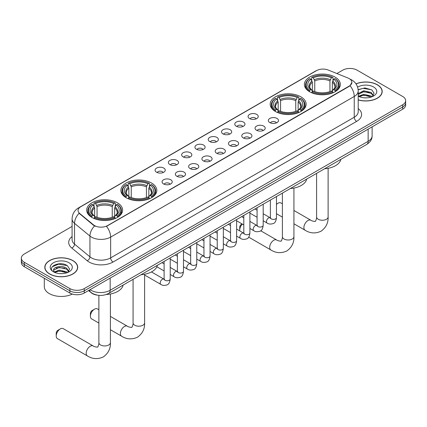 <?xml version="1.0" encoding="UTF-8"?>
<svg xmlns="http://www.w3.org/2000/svg" width="427" height="427" viewBox="0 0 427 427"><rect width="100%" height="100%" fill="white"/><g stroke="black" fill="none" stroke-linecap="round" stroke-linejoin="round"><path stroke-width="0.64" d="M300.87 96.828A17.971 10.376 0 0 0 281.286 94.58A17.971 10.376 0 0 0 270.19 104.167A17.971 10.376 0 0 0 275.452 111.5A17.971 10.376 0 0 0 295.041 113.747A17.971 10.376 0 0 0 306.132 104.167A17.971 10.376 0 0 0 300.87 96.828M151.548 183.039A17.971 10.376 0 0 0 131.959 180.792A17.971 10.376 0 0 0 120.868 190.373A17.971 10.376 0 0 0 126.13 197.712A17.971 10.376 0 0 0 145.714 199.959A17.971 10.376 0 0 0 156.81 190.373A17.971 10.376 0 0 0 151.548 183.039M117.356 202.777A17.971 10.376 0 0 0 97.772 200.53A17.971 10.376 0 0 0 86.676 210.116A17.971 10.376 0 0 0 91.944 217.45A17.971 10.376 0 0 0 111.527 219.702A17.971 10.376 0 0 0 122.618 210.116A17.971 10.376 0 0 0 117.356 202.777M335.056 77.09A17.971 10.376 0 0 0 315.473 74.837A17.971 10.376 0 0 0 304.382 84.423A17.971 10.376 0 0 0 309.644 91.762A17.971 10.376 0 0 0 329.228 94.009A17.971 10.376 0 0 0 340.324 84.423A17.971 10.376 0 0 0 335.056 77.09M249.56 118.562A5.087 2.936 180 0 1 248.551 117.729A5.087 2.936 180 0 1 250.233 114.078A5.087 2.936 180 0 1 256.755 114.409A5.087 2.936 180 0 1 257.764 117.729A5.087 2.936 180 0 1 249.56 118.562M256.131 118.866A3.053 1.761 0 0 0 255.314 118.007A3.053 1.761 0 0 0 252.309 117.558A3.053 1.761 0 0 0 250.179 118.866M236.275 126.227A5.087 2.936 180 0 1 235.266 125.399A5.087 2.936 180 0 1 236.953 121.748A5.087 2.936 180 0 1 243.47 122.074A5.087 2.936 180 0 1 244.479 125.399A5.087 2.936 180 0 1 236.275 126.227M242.851 126.536A3.053 1.761 0 0 0 242.029 125.677A3.053 1.761 0 0 0 239.024 125.228A3.053 1.761 0 0 0 236.894 126.536M222.995 133.897A5.087 2.936 180 0 1 221.987 133.069A5.087 2.936 180 0 1 223.668 129.418A5.087 2.936 180 0 1 230.185 129.744A5.087 2.936 180 0 1 231.199 133.069A5.087 2.936 180 0 1 222.995 133.897M229.566 134.201A3.053 1.761 0 0 0 228.749 133.347A3.053 1.761 0 0 0 225.744 132.898A3.053 1.761 0 0 0 223.615 134.201M209.71 141.567A5.087 2.936 180 0 1 208.702 140.734A5.087 2.936 180 0 1 210.388 137.088A5.087 2.936 180 0 1 216.905 137.414A5.087 2.936 180 0 1 217.914 140.734A5.087 2.936 180 0 1 209.71 141.567M216.286 141.871A3.053 1.761 0 0 0 215.464 141.011A3.053 1.761 0 0 0 212.459 140.568A3.053 1.761 0 0 0 210.33 141.871M196.431 149.237A5.087 2.936 180 0 1 195.422 148.404A5.087 2.936 180 0 1 197.103 144.753A5.087 2.936 180 0 1 203.62 145.084A5.087 2.936 180 0 1 204.629 148.404A5.087 2.936 180 0 1 196.431 149.237M203.001 149.541A3.053 1.761 0 0 0 202.184 148.681A3.053 1.761 0 0 0 199.179 148.233A3.053 1.761 0 0 0 197.05 149.541M183.146 156.906A5.087 2.936 180 0 1 182.137 156.074A5.087 2.936 180 0 1 183.823 152.423A5.087 2.936 180 0 1 190.341 152.749A5.087 2.936 180 0 1 191.349 156.074A5.087 2.936 180 0 1 183.146 156.906M189.721 157.211A3.053 1.761 0 0 0 188.899 156.351A3.053 1.761 0 0 0 185.894 155.903A3.053 1.761 0 0 0 183.765 157.211M169.866 164.571A5.087 2.936 180 0 1 168.852 163.744A5.087 2.936 180 0 1 170.538 160.093A5.087 2.936 180 0 1 177.056 160.419A5.087 2.936 180 0 1 178.064 163.744A5.087 2.936 180 0 1 169.866 164.571M176.436 164.875A3.053 1.761 0 0 0 175.62 164.021A3.053 1.761 0 0 0 172.609 163.573A3.053 1.761 0 0 0 170.485 164.875M156.581 172.241A5.087 2.936 180 0 1 155.572 171.408A5.087 2.936 180 0 1 157.259 167.763A5.087 2.936 180 0 1 163.776 168.089A5.087 2.936 180 0 1 164.785 171.408A5.087 2.936 180 0 1 156.581 172.241M163.157 172.545A3.053 1.761 0 0 0 162.335 171.686A3.053 1.761 0 0 0 159.33 171.243A3.053 1.761 0 0 0 157.2 172.545M269.821 122.586A5.087 2.936 180 0 1 268.813 121.759A5.087 2.936 180 0 1 270.494 118.108A5.087 2.936 180 0 1 277.011 118.434A5.087 2.936 180 0 1 278.02 121.759A5.087 2.936 180 0 1 269.821 122.586M276.392 122.891A3.053 1.761 0 0 0 275.575 122.037A3.053 1.761 0 0 0 272.57 121.588A3.053 1.761 0 0 0 270.44 122.891M256.536 130.256A5.087 2.936 180 0 1 255.527 129.429A5.087 2.936 180 0 1 257.214 125.778A5.087 2.936 180 0 1 263.731 126.104A5.087 2.936 180 0 1 264.74 129.429A5.087 2.936 180 0 1 256.536 130.256M263.112 130.561A3.053 1.761 0 0 0 262.29 129.701A3.053 1.761 0 0 0 259.285 129.258A3.053 1.761 0 0 0 257.155 130.561M243.257 137.926A5.087 2.936 180 0 1 242.242 137.094A5.087 2.936 180 0 1 243.929 133.448A5.087 2.936 180 0 1 250.446 133.774A5.087 2.936 180 0 1 251.455 137.094A5.087 2.936 180 0 1 243.257 137.926M249.827 138.231A3.053 1.761 0 0 0 249.01 137.371A3.053 1.761 0 0 0 246 136.928A3.053 1.761 0 0 0 243.876 138.231M229.972 145.596A5.087 2.936 180 0 1 228.963 144.764A5.087 2.936 180 0 1 230.649 141.113A5.087 2.936 180 0 1 237.166 141.444A5.087 2.936 180 0 1 238.175 144.764A5.087 2.936 180 0 1 229.972 145.596M236.547 145.901A3.053 1.761 0 0 0 235.725 145.041A3.053 1.761 0 0 0 232.72 144.593A3.053 1.761 0 0 0 230.591 145.901M216.686 153.261A5.087 2.936 180 0 1 215.678 152.434A5.087 2.936 180 0 1 217.364 148.783A5.087 2.936 180 0 1 223.881 149.108A5.087 2.936 180 0 1 224.89 152.434A5.087 2.936 180 0 1 216.686 153.261M223.262 153.565A3.053 1.761 0 0 0 222.446 152.711A3.053 1.761 0 0 0 219.435 152.263A3.053 1.761 0 0 0 217.311 153.565M203.407 160.931A5.087 2.936 180 0 1 202.398 160.104A5.087 2.936 180 0 1 204.079 156.453A5.087 2.936 180 0 1 210.596 156.778A5.087 2.936 180 0 1 211.611 160.104A5.087 2.936 180 0 1 203.407 160.931M209.977 161.235A3.053 1.761 0 0 0 209.161 160.376A3.053 1.761 0 0 0 206.156 159.933A3.053 1.761 0 0 0 204.026 161.235M190.122 168.601A5.087 2.936 180 0 1 189.113 167.768A5.087 2.936 180 0 1 190.8 164.123A5.087 2.936 180 0 1 197.317 164.448A5.087 2.936 180 0 1 198.325 167.768A5.087 2.936 180 0 1 190.122 168.601M196.698 168.905A3.053 1.761 0 0 0 195.876 168.046A3.053 1.761 0 0 0 192.871 167.603A3.053 1.761 0 0 0 190.741 168.905M176.842 176.271A5.087 2.936 180 0 1 175.833 175.438A5.087 2.936 180 0 1 177.515 171.787A5.087 2.936 180 0 1 184.032 172.118A5.087 2.936 180 0 1 185.04 175.438A5.087 2.936 180 0 1 176.842 176.271M183.413 176.575A3.053 1.761 0 0 0 182.596 175.716A3.053 1.761 0 0 0 179.591 175.267A3.053 1.761 0 0 0 177.461 176.575M163.557 183.936A5.087 2.936 180 0 1 162.548 183.108A5.087 2.936 180 0 1 164.235 179.457A5.087 2.936 180 0 1 170.752 179.783A5.087 2.936 180 0 1 171.761 183.108A5.087 2.936 180 0 1 163.557 183.936M170.133 184.245A3.053 1.761 0 0 0 169.311 183.386A3.053 1.761 0 0 0 166.306 182.937A3.053 1.761 0 0 0 164.176 184.245M347.984 78.018A9.154 5.284 180 0 1 349.206 78.611A9.154 5.284 180 0 1 351.885 82.347A9.154 5.284 180 0 1 349.206 86.089L107.524 225.616A9.154 5.284 180 0 1 93.556 224.912L79.732 213.516A9.154 5.284 180 0 1 78.072 210.484A9.154 5.284 180 0 1 80.756 206.743L316.514 70.631A9.154 5.284 180 0 1 328.24 70.039L347.984 78.018M97.719 295.201A10.173 5.871 180 0 1 91.287 292.799L88.56 290.552M358.21 99.923A16.445 9.495 0 0 0 382.192 91.485A16.445 9.495 0 0 0 377.377 84.77A16.445 9.495 0 0 0 356.001 83.841M72.878 260.571A16.445 9.495 0 0 0 54.96 258.511A16.445 9.495 0 0 0 44.808 267.286A16.445 9.495 0 0 0 49.623 273.995A16.445 9.495 0 0 0 67.546 276.055A16.445 9.495 0 0 0 77.698 267.286A16.445 9.495 0 0 0 72.878 260.571M351.885 82.347L350.092 85.715L349.206 86.361L106.494 226.353A11.865 6.853 60 0 1 110.641 237.108A13.563 7.83 180 0 1 91.463 237.108A13.563 7.83 180 0 1 89.942 236.062L74.538 223.358A13.563 7.83 180 0 1 72.088 218.87L72.088 239.632A13.563 7.83 0 0 0 74.538 244.127L89.942 256.824A13.563 7.83 0 0 0 91.463 257.871A13.563 7.83 0 0 0 110.641 257.871L354.239 117.233A13.563 7.83 0 0 0 358.21 111.693L358.21 90.93A13.563 7.83 180 0 1 354.239 96.47A11.865 6.853 -120 0 0 350.092 85.715M72.088 226.422L24.328 253.996A10.173 5.871 0 0 0 21.35 258.148L21.35 262.578A10.173 5.871 0 0 0 24.328 266.731L69.884 293.029L69.884 290.814A10.173 5.871 0 0 0 84.268 290.814L402.672 106.99A10.173 5.871 0 0 0 405.65 102.838A10.173 5.871 0 0 1 402.672 106.99L84.268 290.814A10.173 5.871 0 0 1 69.884 290.814L24.328 264.516L69.884 290.814L69.884 288.599A10.173 5.871 0 0 0 84.268 288.599L402.672 104.775A10.173 5.871 0 0 0 405.65 100.623A10.173 5.871 0 0 0 402.672 96.47L357.116 70.167A10.173 5.871 0 0 0 342.732 70.167L336.892 73.535M21.35 260.363A10.173 5.871 0 0 0 24.328 264.516A10.173 5.871 0 0 1 21.35 260.363M95.611 226.353L93.556 225.312L79.112 213.292A11.865 7.937 129.5 0 0 74.538 223.358L74.538 244.127A3.389 2.268 -50.5 0 1 71.763 248.018A16.952 9.789 180 0 1 72.088 236.531M21.35 258.148A10.173 5.871 0 0 0 24.328 262.301L69.884 288.599M69.884 293.029A10.173 5.871 0 0 0 84.268 293.029L402.672 109.205A10.173 5.871 0 0 0 405.65 105.053L405.65 100.623M358.21 99.811A16.274 9.394 0 0 0 382.021 91.485A16.274 9.394 0 0 0 377.254 84.84A16.274 9.394 0 0 0 356.065 83.932M363.911 97.778L366.467 97.852M358.829 96.155L363.767 94.276L371.164 96.006L372.061 96.721M359.283 96.63L363.767 95.152L371.325 96.993M358.21 95.056A7.665 4.425 0 0 0 359.353 96.689M358.21 93.604L363.767 90.759L371.164 92.488L373.369 95.531M358.21 94.479L363.767 91.634L371.164 93.369L373.193 95.76M358.285 96.187L358.68 96.433M358.21 96.155A11.054 6.384 0 0 0 373.566 96A11.054 6.384 0 0 0 373.566 86.975A11.054 6.384 0 0 0 357.623 87.156M372.323 96.614L374.057 93.214L371.864 89.916L364.882 87.935L358.146 89.638M358.904 96.497L358.21 95.68M358.162 89.835L363.163 88.357L371.714 89.814M360.724 92.317L363.163 91.874L369.27 92.397M360.724 95.835L363.163 95.392L369.27 95.915M49.745 273.926A16.274 9.394 0 0 0 67.482 275.965A16.274 9.394 0 0 0 77.527 267.286A16.274 9.394 0 0 0 72.761 260.641A16.274 9.394 0 0 0 55.024 258.602A16.274 9.394 0 0 0 44.979 267.286A16.274 9.394 0 0 0 49.745 273.926M44.301 278.26L44.301 286.661A16.952 9.789 0 0 0 49.265 293.584A16.952 9.789 0 0 0 72.328 294.075M59.417 273.579L61.968 273.654M54.336 271.956L59.268 270.072L66.671 271.802L67.567 272.522M54.789 272.426L59.268 270.953L66.831 272.794M54.41 272.298L53.621 270.44A7.665 4.425 0 0 0 54.853 272.49M68.87 271.326L66.671 268.289C62.07 264.857 52.606 266.976 53.621 270.44L53.588 270.104M53.637 270.547L53.85 269.976L59.268 267.435L66.671 269.165L68.699 271.556M67.829 272.415L69.558 269.015L67.37 265.711C59.615 260.139 45.833 267.483 53.791 271.988L54.186 272.229M69.067 262.77A11.054 6.384 0 0 0 53.434 262.77A11.054 6.384 0 0 0 53.434 271.796A11.054 6.384 0 0 0 69.067 271.796A11.054 6.384 0 0 0 69.067 262.77M52.174 266.822L58.664 264.158L67.22 265.61M56.231 268.113L58.664 267.676L64.771 268.199M56.231 271.631L58.664 271.188L64.771 271.716M282.396 203.812L280.875 202.937A5.764 3.331 120 0 0 277.993 203.225L276.466 204.106L277.993 203.225A5.764 3.331 120 0 0 276.466 204.448M309.319 91.57L309.805 90.284A16.141 9.319 0 0 1 309.805 78.563L310.915 79.203A14.582 8.417 0 0 0 310.915 89.643L312.009 90.268L312.361 91.575M312.361 91.042L312.361 82.278L310.915 79.203M311.721 80.596L311.721 77.458L312.201 77.18A16.141 9.319 0 0 1 332.5 77.18L331.389 77.821A14.582 8.417 0 0 0 313.311 77.821L314.758 80.895L314.758 91.613M329.943 91.613L329.943 80.895L331.389 77.821M324.595 168.756A18.649 10.766 0 0 0 340.863 159.362M311.721 92.504A16.818 9.709 0 0 0 332.985 92.504L332.5 91.672A16.141 9.319 0 0 1 312.201 91.672L311.721 92.787M332.985 92.787L332.985 92.504M309.805 78.563L309.319 78.84A16.818 9.709 0 0 0 305.535 84.978A16.818 9.709 0 0 0 309.319 91.116M332.5 77.18L332.985 77.458L332.985 80.596M312.201 91.672L313.311 91.031A14.582 8.417 0 0 0 331.389 91.031L332.5 91.672M310.915 89.643L309.805 90.284M313.311 77.821L312.201 77.18M312.009 81.093A13.045 7.531 0 0 0 312.009 90.268L312.068 90.31C310.216 88.517 309.463 87.3 309.805 86.66A12.543 7.243 0 0 1 312.361 82.278M335.382 91.116A16.818 9.709 0 0 0 339.171 84.978A16.818 9.709 0 0 0 335.382 78.84L334.901 78.563A16.141 9.319 0 0 1 334.901 90.284L335.382 91.57M334.901 90.284L333.791 89.643A14.582 8.417 0 0 0 333.791 79.203L334.901 78.563M333.791 79.203L332.339 82.278L332.339 91.042L332.692 90.268L333.791 89.643M332.339 82.278A12.543 7.243 0 0 1 334.896 86.66C335.238 87.305 334.485 88.522 332.633 90.31L332.692 90.268A13.045 7.531 0 0 0 332.692 81.093M332.339 91.575L332.339 91.042M242.36 224.1A5.764 3.331 120 0 0 239.728 230.02L239.728 227.255A2.375 1.372 -60 0 1 241.41 224.346L242.098 223.951L241.41 224.346M239.728 230.02A5.764 3.331 120 0 0 239.814 230.922M275.132 111.308L275.612 110.027A16.141 9.319 0 0 1 275.612 98.306L276.723 98.947A14.582 8.417 0 0 0 276.723 109.381L277.817 110.006L278.174 111.314M278.174 110.78L278.174 102.016L276.723 98.947M277.529 100.334L277.529 97.196L278.009 96.918A16.141 9.319 0 0 1 298.313 96.918L297.203 97.559A14.582 8.417 0 0 0 279.119 97.559L280.571 100.633L280.571 111.351M295.751 111.351L295.751 100.633L297.203 97.559M290.403 188.494A18.649 10.766 0 0 0 306.677 179.1M277.529 112.242A16.818 9.709 0 0 0 298.793 112.242L298.313 111.41A16.141 9.319 0 0 1 278.009 111.41L277.529 112.531M298.793 112.531L298.793 112.242M275.612 98.306L275.132 98.578A16.818 9.709 0 0 0 271.342 104.716A16.818 9.709 0 0 0 275.132 110.855M298.313 96.918L298.793 97.196L298.793 100.334M278.009 111.41L279.119 110.769A14.582 8.417 0 0 0 297.203 110.769L298.313 111.41M276.723 109.381L275.612 110.027M279.119 97.559L278.009 96.918M277.817 100.831A13.045 7.531 0 0 0 277.817 110.006L277.881 110.049C276.029 108.255 275.271 107.038 275.618 106.398A12.543 7.243 0 0 1 278.174 102.016M301.19 110.855A16.818 9.709 0 0 0 304.979 104.716A16.818 9.709 0 0 0 301.19 98.578L300.709 98.306A16.141 9.319 0 0 1 300.709 110.027L301.19 111.308M300.709 110.027L299.599 109.381A14.582 8.417 0 0 0 299.599 98.947L300.709 98.306M299.599 98.947L298.147 102.016L298.147 110.78L298.505 110.006L299.599 109.381M298.147 102.016A12.543 7.243 0 0 1 300.709 106.398C301.046 107.044 300.293 108.261 298.441 110.049L298.505 110.006A13.045 7.531 0 0 0 298.505 100.831M298.147 111.314L298.147 110.78M90.407 316.231L90.407 313.466A2.375 1.372 -60 0 1 92.088 310.557L94.484 309.175A5.764 3.331 120 0 0 90.407 316.231A5.764 3.331 120 0 0 91.602 318.873L98.883 323.079M125.81 197.52L126.291 196.233A16.141 9.319 0 0 1 126.291 184.512L127.401 185.153A14.582 8.417 0 0 0 127.401 195.593L128.495 196.217L128.853 197.525M128.853 196.991L128.853 188.227L127.401 185.153M128.207 186.546L128.207 183.407L128.687 183.13A16.141 9.319 0 0 1 148.991 183.13L147.881 183.77A14.582 8.417 0 0 0 129.797 183.77L131.249 186.845L131.249 197.562M146.429 197.562L146.429 186.845L147.881 183.77M141.081 274.705A18.649 10.766 0 0 0 157.355 265.311M128.207 198.454A16.818 9.709 0 0 0 149.471 198.454L148.991 197.621A16.141 9.319 0 0 1 128.687 197.621L128.207 198.742M149.471 198.742L149.471 198.454M126.291 184.512L125.81 184.79A16.818 9.709 0 0 0 122.021 190.928A16.818 9.709 0 0 0 125.81 197.066M148.991 183.13L149.471 183.407L149.471 186.546M128.687 197.621L129.797 196.98A14.582 8.417 0 0 0 147.881 196.98L148.991 197.621M127.401 195.593L126.291 196.233M129.797 183.77L128.687 183.13M128.495 187.042A13.045 7.531 0 0 0 128.495 196.217L128.559 196.26C126.707 194.466 125.949 193.25 126.291 192.609A12.543 7.243 0 0 1 128.853 188.227M151.868 197.066A16.818 9.709 0 0 0 155.658 190.928A16.818 9.709 0 0 0 151.868 184.79L151.388 184.512A16.141 9.319 0 0 1 151.388 196.233L151.868 197.52M151.388 196.233L150.277 195.593A14.582 8.417 0 0 0 150.277 185.153L151.388 184.512M150.277 185.153L148.826 188.227L148.826 196.991L149.183 196.217L150.277 195.593M148.826 188.227A12.543 7.243 0 0 1 151.382 192.609C151.724 193.255 150.971 194.472 149.119 196.26L149.183 196.217A13.045 7.531 0 0 0 149.183 187.042M148.826 197.525L148.826 196.991M98.883 309.762L97.367 308.886A5.764 3.331 120 0 0 94.484 309.175L92.088 310.557M56.22 335.969L56.22 333.204A2.375 1.372 -60 0 1 57.896 330.295L60.292 328.913A5.764 3.331 120 0 0 56.22 335.969A5.764 3.331 120 0 0 57.41 338.611L87.38 355.915A5.764 3.331 -60 0 1 86.5 351.293A5.764 3.331 -60 0 1 90.262 346.217A5.764 3.331 -60 0 1 93.145 345.929C93.801 346.713 98.173 347.509 97.553 346.937C97.74 347.759 99.235 343.58 98.883 342.614A5.764 3.331 180 0 0 100.575 344.968A5.764 3.331 180 0 0 108.725 344.968A5.764 3.331 180 0 0 110.412 342.614C110.657 348.581 108.293 353.348 103.318 356.919C97.74 359.443 92.429 359.107 87.38 355.915M91.618 217.258L92.099 215.977A16.141 9.319 0 0 1 92.099 204.255L93.209 204.896A14.582 8.417 0 0 0 93.209 215.336L94.308 215.955L94.661 217.263M94.661 216.729L94.661 207.965L93.209 204.896M94.015 206.284L94.015 203.145L94.5 202.868A16.141 9.319 0 0 1 114.799 202.868L113.689 203.508A14.582 8.417 0 0 0 95.611 203.508L97.057 206.583L97.057 217.3M112.242 217.3L112.242 206.583L113.689 203.508M106.312 294.481A18.649 10.766 0 0 0 123.163 285.049M94.015 218.192A16.818 9.709 0 0 0 115.279 218.192L114.799 217.359A16.141 9.319 0 0 1 94.5 217.359L94.015 218.48M115.279 218.48L115.279 218.192M92.099 204.255L91.618 204.528A16.818 9.709 0 0 0 87.829 210.666A16.818 9.709 0 0 0 91.618 216.804M114.799 202.868L115.279 203.145L115.279 206.284M94.5 217.359L95.611 216.719A14.582 8.417 0 0 0 113.689 216.719L114.799 217.359M93.209 215.336L92.099 215.977M95.611 203.508L94.5 202.868M94.308 206.78A13.045 7.531 0 0 0 94.308 215.955L94.367 215.998C92.515 214.205 91.762 212.988 92.104 212.347A12.543 7.243 0 0 1 94.661 207.965M117.681 216.804A16.818 9.709 0 0 0 121.465 210.666A16.818 9.709 0 0 0 117.681 204.528L117.195 204.255A16.141 9.319 0 0 1 117.195 215.977L117.681 217.258M117.195 215.977L116.085 215.336A14.582 8.417 0 0 0 116.085 204.896L117.195 204.255M116.085 204.896L114.639 207.965L114.639 216.729L114.991 215.955L116.085 215.336M114.639 207.965A12.543 7.243 0 0 1 117.195 212.347C117.537 212.993 116.779 214.21 114.932 215.998L114.991 215.955A13.045 7.531 0 0 0 114.991 206.78M114.639 217.263L114.639 216.729M93.145 345.929L63.175 328.625A5.764 3.331 120 0 0 60.292 328.913L57.896 330.295M79.732 213.516L79.732 213.916M93.556 224.912L93.556 225.312M107.524 225.616L107.524 225.888M349.206 86.089L349.206 86.361M113.043 262.023A3.389 1.959 60 0 1 110.641 257.871L110.641 237.108L354.239 96.47L354.239 117.233A3.389 1.959 60 0 0 356.636 121.385L113.043 262.023A16.952 9.789 180 0 1 89.067 262.023A16.952 9.789 180 0 1 87.167 260.716L71.763 248.018M358.21 90.93C357.981 86.057 355.84 82.395 351.779 79.961L350.071 79.128A11.865 5.556 112 0 0 349.91 79.07M79.748 207.437A11.865 6.853 -120 0 0 78.515 207.901C74.458 210.335 72.318 213.991 72.088 218.87M78.515 207.901L315.516 71.069A11.865 6.853 60 0 1 316.418 70.685M94.564 225.942A11.865 7.937 129.5 0 0 89.942 236.062L89.942 256.824A3.389 2.268 -50.5 0 1 87.167 260.716M358.21 108.591A16.952 9.789 180 0 1 356.636 121.385M84.268 288.599L84.268 293.029M402.672 104.775L402.672 109.205M24.328 262.301L24.328 266.731M90.07 289.682A13.563 7.83 0 0 0 90.983 290.264A13.563 7.83 0 0 0 110.166 290.264L368.143 141.316A13.563 7.83 0 0 0 372.12 135.781C372.216 139.149 370.422 142.026 366.74 144.422L108.757 293.365A6.784 3.918 60 0 0 110.166 290.264L110.166 278.078M368.143 129.135L368.143 141.316A6.784 3.918 60 0 1 366.74 144.422M89.521 289.997A6.784 4.537 129.5 0 0 90.705 292.201L88.645 290.504M328.117 168.307L328.117 216.927A5.764 3.331 180 0 1 326.425 219.281A5.764 3.331 180 0 1 318.275 219.281A5.764 3.331 180 0 1 316.588 216.927C316.935 217.887 315.441 222.067 315.254 221.25C315.873 221.816 311.507 221.026 310.845 220.241L293.925 210.468M328.117 216.927C328.363 222.894 325.998 227.66 321.019 231.231C315.441 233.756 310.13 233.42 305.081 230.222A5.764 3.331 -60 0 1 304.2 225.605A5.764 3.331 -60 0 1 307.963 220.524A5.764 3.331 -60 0 1 310.845 220.241M329.943 80.895A12.543 7.243 0 0 0 314.758 80.895M330.295 79.71A13.045 7.531 0 0 0 314.405 79.71M293.925 188.045L293.925 236.665A5.764 3.331 180 0 1 292.239 239.019A5.764 3.331 180 0 1 284.083 239.019A5.764 3.331 180 0 1 282.396 236.665C282.749 237.631 281.249 241.805 281.067 240.988C281.681 241.559 277.315 240.764 276.659 239.979L260.694 230.761M293.925 236.665C294.171 242.632 291.806 247.398 286.832 250.969C281.249 253.494 275.938 253.158 270.894 249.966A5.764 3.331 -60 0 1 270.008 245.344A5.764 3.331 -60 0 1 273.776 240.268A5.764 3.331 -60 0 1 276.659 239.979M295.751 100.633A12.543 7.243 0 0 0 280.571 100.633M296.108 99.448A13.045 7.531 0 0 0 280.213 99.448M144.604 274.257L144.604 322.876A5.764 3.331 180 0 1 142.917 325.23A5.764 3.331 180 0 1 134.761 325.23A5.764 3.331 180 0 1 133.075 322.876C133.427 323.837 131.927 328.016 131.746 327.199C132.359 327.765 127.993 326.975 127.337 326.191L110.412 316.418M144.604 322.876C144.849 328.843 142.485 333.61 137.505 337.181C131.927 339.705 126.616 339.369 121.572 336.172A5.764 3.331 -60 0 1 120.686 331.555A5.764 3.331 -60 0 1 124.454 326.474A5.764 3.331 -60 0 1 127.337 326.191M146.429 186.845A12.543 7.243 0 0 0 131.249 186.845M146.787 185.66A13.045 7.531 0 0 0 130.892 185.66M112.242 206.583A12.543 7.243 0 0 0 97.057 206.583M112.595 205.398A13.045 7.531 0 0 0 96.705 205.398M276.466 196.543L276.466 217.631A3.053 1.761 180 0 1 275.436 218.955A3.053 1.761 180 0 1 271.257 218.88A3.053 1.761 180 0 1 270.366 217.631L270.264 218.293L270.542 218.064M276.466 217.631C276.05 221.175 274.951 223.156 273.173 223.572C270.654 224.351 268.626 224.175 267.094 223.043A3.053 1.761 -60 0 1 266.629 220.599A3.053 1.761 -60 0 1 268.62 217.909A3.053 1.761 -60 0 1 268.754 217.834A3.053 1.761 -60 0 1 270.147 217.759L270.766 218.005M263.187 204.207L263.187 225.301A3.053 1.761 180 0 1 262.151 226.62A3.053 1.761 180 0 1 257.977 226.545A3.053 1.761 180 0 1 257.081 225.301L256.985 225.958L257.257 225.734M263.187 225.301C262.765 228.845 261.671 230.826 259.894 231.237C257.374 232.021 255.346 231.845 253.814 230.713A3.053 1.761 -60 0 1 253.344 228.269A3.053 1.761 -60 0 1 255.341 225.579A3.053 1.761 -60 0 1 255.474 225.504A3.053 1.761 -60 0 1 256.862 225.424L257.481 225.669M249.902 211.877L249.902 232.971A3.053 1.761 180 0 1 248.866 234.29A3.053 1.761 180 0 1 244.692 234.215A3.053 1.761 180 0 1 243.801 232.971L243.7 233.628L243.972 233.404M249.902 232.971C249.485 236.515 248.386 238.49 246.609 238.906C244.089 239.686 242.061 239.51 240.529 238.378A3.053 1.761 -60 0 1 240.059 235.934A3.053 1.761 -60 0 1 242.056 233.249A3.053 1.761 -60 0 1 242.189 233.174A3.053 1.761 -60 0 1 243.582 233.094L244.201 233.339M236.622 219.547L236.622 240.636A3.053 1.761 180 0 1 235.587 241.96A3.053 1.761 180 0 1 231.413 241.885A3.053 1.761 180 0 1 230.516 240.636L230.42 241.298L230.692 241.074M236.622 240.636C236.2 244.18 235.106 246.16 233.329 246.576C230.804 247.356 228.781 247.18 227.249 246.048A3.053 1.761 -60 0 1 226.78 243.603A3.053 1.761 -60 0 1 228.771 240.913A3.053 1.761 -60 0 1 228.909 240.844A3.053 1.761 -60 0 1 230.297 240.764L230.916 241.009M223.337 227.217L223.337 248.306A3.053 1.761 180 0 1 222.302 249.63A3.053 1.761 180 0 1 218.128 249.555A3.053 1.761 180 0 1 217.231 248.306L217.135 248.968L217.407 248.738M223.337 248.306C222.921 251.85 221.821 253.83 220.044 254.246C217.524 255.026 215.496 254.85 213.964 253.718A3.053 1.761 -60 0 1 213.495 251.273A3.053 1.761 -60 0 1 215.491 248.583A3.053 1.761 -60 0 1 215.624 248.509A3.053 1.761 -60 0 1 217.017 248.434L217.637 248.679M210.052 234.882L210.052 255.976A3.053 1.761 180 0 1 209.022 257.3A3.053 1.761 180 0 1 204.843 257.219A3.053 1.761 180 0 1 203.951 255.976L203.855 256.632L204.127 256.408M210.052 255.976C209.636 259.52 208.536 261.5 206.764 261.911C204.239 262.696 202.217 262.52 200.679 261.388A3.053 1.761 -60 0 1 200.215 258.943A3.053 1.761 -60 0 1 202.206 256.253A3.053 1.761 -60 0 1 202.345 256.179A3.053 1.761 -60 0 1 203.732 256.099L204.352 256.344M196.772 242.552L196.772 263.646A3.053 1.761 180 0 1 195.737 264.964A3.053 1.761 180 0 1 191.563 264.889A3.053 1.761 180 0 1 190.666 263.646L190.57 264.302L190.842 264.078M196.772 263.646C196.351 267.19 195.256 269.165 193.479 269.581C190.96 270.36 188.931 270.184 187.4 269.058A3.053 1.761 -60 0 1 186.93 266.608A3.053 1.761 -60 0 1 188.926 263.923A3.053 1.761 -60 0 1 189.06 263.849A3.053 1.761 -60 0 1 190.453 263.769L191.072 264.014M183.487 250.222L183.487 271.31A3.053 1.761 180 0 1 182.457 272.634A3.053 1.761 180 0 1 178.278 272.559A3.053 1.761 180 0 1 177.386 271.31L177.285 271.972L177.563 271.748M183.487 271.31C183.071 274.855 181.971 276.835 180.194 277.251C177.675 278.03 175.652 277.854 174.115 276.723A3.053 1.761 -60 0 1 173.65 274.278A3.053 1.761 -60 0 1 175.641 271.588A3.053 1.761 -60 0 1 175.78 271.519A3.053 1.761 -60 0 1 177.168 271.439L177.787 271.684M170.208 257.892L170.208 278.98A3.053 1.761 180 0 1 169.172 280.304A3.053 1.761 180 0 1 164.998 280.229A3.053 1.761 180 0 1 164.101 278.98L164.005 279.642L164.278 279.413M170.208 278.98C169.786 282.525 168.692 284.505 166.914 284.921C164.395 285.7 162.367 285.524 160.835 284.393A3.053 1.761 -60 0 1 160.365 281.948A3.053 1.761 -60 0 1 162.361 279.258A3.053 1.761 -60 0 1 162.495 279.183A3.053 1.761 -60 0 1 163.883 279.109L164.507 279.354M315.516 71.069L317.693 70.055M108.757 293.365C103.302 296.108 97.847 296.108 92.387 293.365L90.705 292.201M372.12 135.781L372.12 126.846M382.021 92.846L382.021 91.485M77.527 268.642L77.527 267.286M44.979 268.642L44.979 267.286M305.081 230.222L293.925 223.78M282.396 217.124L276.466 213.703M305.535 88.079L305.535 84.978M339.171 88.079L339.171 84.978M316.588 173.378L316.588 216.927M270.894 249.966L248.69 237.145M271.342 107.823L271.342 104.716M304.979 107.823L304.979 104.716M282.396 193.116L282.396 236.665M121.572 336.172L110.412 329.735M122.021 194.029L122.021 190.928M155.658 194.029L155.658 190.928M133.075 279.327L133.075 322.876M110.412 293.995L110.412 342.614M87.829 213.772L87.829 210.666M121.465 213.772L121.465 210.666M98.883 295.345L98.883 342.614M267.094 223.043L263.187 220.786M257.081 217.263L249.902 213.116M270.366 200.066L270.366 217.631M270.147 217.759L263.187 213.74M257.081 210.212L254.935 208.974M253.814 230.713L249.902 228.456M243.801 224.933L236.622 220.786M257.081 207.735L257.081 225.301M256.862 225.424L249.902 221.405M243.801 217.882L241.65 216.644M240.529 238.378L236.622 236.126M230.516 232.598L223.337 228.456M243.801 215.4L243.801 232.971M243.582 233.094L236.622 229.075M230.516 225.552L228.365 224.314M227.249 246.048L223.337 243.79M217.231 240.268L210.052 236.126M230.516 223.07L230.516 240.636M230.297 240.764L223.337 236.745M217.231 233.222L215.085 231.978M213.964 253.718L210.052 251.46M203.951 247.938L196.772 243.79M217.231 230.74L217.231 248.306M217.017 248.434L210.052 244.415M203.951 240.892L201.8 239.648M200.679 261.388L196.772 259.13M190.666 255.608L183.487 251.46M203.951 238.41L203.951 255.976M203.732 256.099L196.772 252.079M190.666 248.557L188.52 247.318M187.4 269.058L183.487 266.8M177.386 263.272L170.208 259.13M190.666 246.075L190.666 263.646M190.453 263.769L183.487 259.749M177.386 256.227L175.235 254.988M174.115 276.723L170.208 274.465M164.101 270.942L156.869 266.768M177.386 253.745L177.386 271.31M177.168 271.439L170.208 267.419M164.101 263.897L161.956 262.653M160.835 284.393L144.604 275.02M164.101 261.415L164.101 278.98M163.883 279.109L151.468 271.94"/></g></svg>
